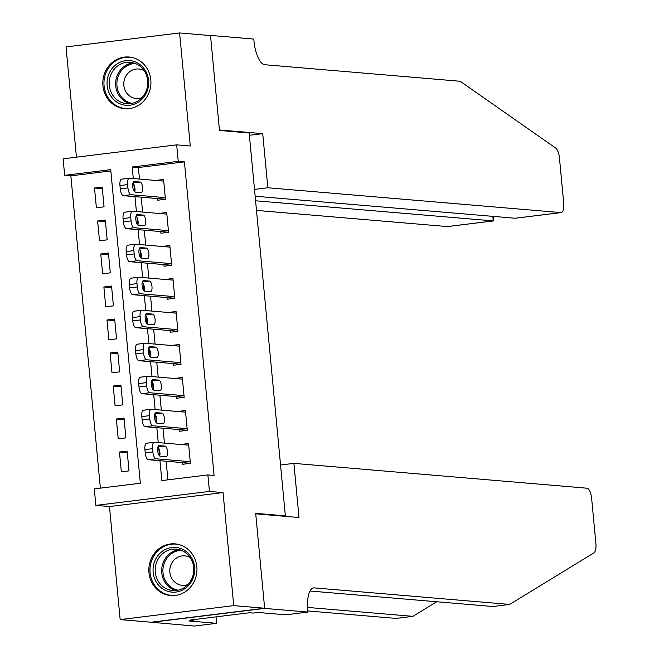<?xml version="1.0" encoding="UTF-8"?>
<svg xmlns="http://www.w3.org/2000/svg" width="659" height="659" viewBox="0 0 659 659"><rect width="100%" height="100%" fill="white"/><g stroke="black" fill="none" stroke-linecap="round" stroke-linejoin="round"><path stroke-width="0.99" d="M102.928 85.794A25.923 24.053 -85.2 0 0 124.683 108.677A25.923 24.053 -85.2 0 0 150.812 79.904A25.923 24.053 -85.2 0 0 129.057 57.012A25.923 24.053 -85.2 0 0 102.928 85.794M148.95 572.646A25.923 24.053 -85.2 0 0 170.706 595.538A25.923 24.053 -85.2 0 0 196.835 566.756A25.923 24.053 -85.2 0 0 175.08 543.873A25.923 24.053 -85.2 0 0 148.95 572.646M110.836 170.928L70.851 175.854L64.673 175.327L63.107 158.819L176.678 144.848L178.243 161.348L132.195 167.015L133.291 178.54M282.991 516.154L285.355 515.865L249.168 132.978L219.488 130.466L210.518 35.57L179.594 32.95L66.024 46.929L76.452 157.18M285.355 515.865L255.676 513.345L264.646 608.241L151.076 622.22L120.16 619.6L233.731 605.621L223.047 492.578L209.438 491.425L95.868 505.395L94.311 488.896L140.351 483.228L110.712 169.66L64.673 175.327M223.047 492.578L109.476 506.549L120.16 619.6M109.476 506.549L95.868 505.395M70.851 175.854L100.374 488.146M264.646 608.241L233.731 605.621M157.616 198.565L157.773 200.212L165.45 199.273L163.572 179.47L155.903 180.451M160.738 231.573L160.895 233.22L168.564 232.281L166.694 212.47L159.025 213.458M163.86 264.58L164.017 266.228L171.686 265.289L169.816 245.477L162.147 246.466M166.974 297.588L167.131 299.235L174.808 298.288L172.938 278.485L165.269 279.474M170.096 330.596L170.253 332.243L177.93 331.296L176.052 311.493L168.383 312.481M173.218 363.603L173.375 365.251L181.044 364.303L179.174 344.5L171.505 345.489M176.34 396.611L176.497 398.258L184.166 397.311L182.296 377.508L174.627 378.497M179.454 429.619L179.61 431.266L187.288 430.319L185.418 410.516L177.749 411.504M127.294 452.684L119.468 452.025L121.347 471.828L129.016 470.88L127.146 451.077L119.468 452.025M124.18 419.676L116.355 419.017L118.225 438.82L125.902 437.873L124.024 418.07L116.355 419.017M121.058 386.668L113.233 386.009L115.103 405.812L122.78 404.865L120.902 385.062L113.233 386.009M117.936 353.661L110.111 353.002L111.981 372.805L119.658 371.857L117.788 352.054L110.111 353.002M114.814 320.653L106.989 319.994L108.867 339.797L116.536 338.858L114.666 319.047L106.989 319.994M111.7 287.645L103.875 286.986L105.745 306.789L113.414 305.85L111.544 286.039L103.875 286.986M108.578 254.646L100.753 253.979L102.623 273.782L110.3 272.842L108.422 253.031L100.753 253.979M105.456 221.638L97.631 220.971L99.501 240.774L107.178 239.835L105.308 220.032L97.631 220.971M104.056 206.827L102.186 187.024L94.509 187.963L96.387 207.766L104.056 206.827M159.964 460.707L161.842 480.584L207.882 474.917L214.068 475.444L184.421 161.875L138.382 167.543L139.469 179.059M141.183 197.173L142.591 212.066M144.305 230.18L145.713 245.074M147.427 263.188L148.835 278.082M150.54 296.196L151.949 311.089M153.662 329.203L155.071 344.097M156.784 362.211L158.193 377.105M159.906 395.219L161.315 410.112M163.02 428.226L164.429 443.12M166.142 461.226L167.905 479.843M182.576 462.618L182.732 464.274L190.41 463.326L188.532 443.523L180.863 444.512M176.678 144.848L190.286 146.001L179.594 32.95M184.421 161.875L178.243 161.348M207.882 474.917L209.438 491.425M133.835 184.306L134.543 191.785M134.996 196.646L136.405 211.547M136.957 217.313L137.657 224.793M138.118 229.653L139.527 244.555M140.07 250.321L140.779 257.801M141.24 262.661L142.649 277.563M143.192 283.329L143.901 290.808M144.362 295.669L145.771 310.57M146.314 316.336L147.023 323.816M147.484 328.676L148.885 343.578M149.436 349.344L150.145 356.824M150.598 361.684L152.007 376.577M152.55 382.352L153.259 389.831M153.72 394.692L155.129 409.585M155.672 415.351L156.381 422.839M156.842 427.699L158.251 442.593M158.794 448.359L159.503 455.847M138.382 167.543L132.195 167.015M188.688 445.13L180.863 444.471M102.334 188.631L94.509 187.963M185.566 412.122L177.741 411.463M182.444 379.114L174.619 378.455M179.33 346.107L171.505 345.448M176.208 313.099L168.383 312.44M173.086 280.091L165.261 279.432M169.964 247.084L162.139 246.425M166.851 214.084L159.025 213.417M163.729 181.077L155.903 180.409M190.253 461.679L155.994 458.779A6.648 2.438 83 0 1 152.896 451.967L152.583 448.664A6.648 2.438 83 0 1 154.247 442.28A6.648 2.438 83 0 1 154.437 442.271L188.688 445.171M154.066 442.321L146.759 443.219A6.648 2.438 -97 0 0 146.57 443.219A6.648 2.438 -97 0 0 144.914 449.611L145.227 452.906A6.648 2.438 -97 0 0 148.324 459.718L190.402 463.285M160.17 456.185A5.321 1.952 -97 0 1 157.707 450.937A5.321 1.952 -97 0 1 159.017 445.624A5.321 1.952 -97 0 1 159.165 445.624L165.104 446.127A5.321 1.952 -97 0 1 167.559 451.366A5.321 1.952 -97 0 1 166.249 456.679A5.321 1.952 -97 0 1 166.101 456.687L160.17 456.185M157.863 447.23A5.321 1.952 -97 0 1 159.733 456.02M190.772 556.435A22.439 20.816 94.8 0 1 186.06 587.803A22.439 20.816 94.8 0 1 156.99 583.133A22.439 20.816 94.8 0 1 161.694 551.764A22.439 20.816 94.8 0 1 190.772 556.435M158.86 582.202A20.775 19.276 -85.2 0 0 172.749 590.538A20.775 19.276 -85.2 0 0 191.25 579.904A20.775 19.276 -85.2 0 0 190.138 557.481A20.775 19.276 -85.2 0 0 176.25 549.136A20.775 19.276 -85.2 0 0 157.748 559.779A20.775 19.276 -85.2 0 0 158.86 582.202M190.22 557.605A14.795 13.724 -85.2 0 0 184.775 555.866A14.795 13.724 -85.2 0 0 171.604 563.437A14.795 13.724 -85.2 0 0 172.394 579.401A14.795 13.724 -85.2 0 0 182.279 585.34A14.795 13.724 -85.2 0 0 187.939 584.541M179.248 544.622A25.759 23.897 -85.2 0 0 176.052 544.12A25.759 23.897 -85.2 0 0 153.11 557.308A25.759 23.897 -85.2 0 0 154.486 585.11A25.759 23.897 -85.2 0 0 171.702 595.456A25.759 23.897 -85.2 0 0 174.94 595.489M144.749 69.582A22.439 20.816 94.8 0 1 140.037 100.951A22.439 20.816 94.8 0 1 110.967 96.28A22.439 20.816 94.8 0 1 115.671 64.911A22.439 20.816 94.8 0 1 144.749 69.582M112.837 95.341A20.775 19.276 -85.2 0 0 126.726 103.685A20.775 19.276 -85.2 0 0 145.227 93.043A20.775 19.276 -85.2 0 0 144.115 70.62A20.775 19.276 -85.2 0 0 130.227 62.284A20.775 19.276 -85.2 0 0 111.725 72.918A20.775 19.276 -85.2 0 0 112.837 95.341M144.197 70.752A14.795 13.724 -85.2 0 0 138.752 69.006A14.795 13.724 -85.2 0 0 125.581 76.584A14.795 13.724 -85.2 0 0 126.371 92.548A14.795 13.724 -85.2 0 0 136.256 98.488A14.795 13.724 -85.2 0 0 141.916 97.689M133.225 57.77A25.759 23.897 -85.2 0 0 130.029 57.259A25.759 23.897 -85.2 0 0 107.087 70.455A25.759 23.897 -85.2 0 0 108.463 98.257A25.759 23.897 -85.2 0 0 125.688 108.603A25.759 23.897 -85.2 0 0 128.917 108.636M293.889 463.376L586.988 488.204A9.976 3.657 83 0 1 591.634 498.418L595.893 543.477A9.976 3.657 83 0 1 593.973 552.852L509.646 604.435L314.252 587.886A23.271 8.526 83 0 0 313.593 587.902A23.271 8.526 83 0 0 307.778 610.259L307.951 612.071L264.663 608.405L255.725 513.839L299.005 517.513L293.889 463.376L280.553 465.015M307.951 612.071L285.693 614.814L257.99 612.466L253.081 613.068L249.374 612.755L190.13 620.045L193.837 620.358L188.927 620.967L216.63 623.315L194.38 626.05L151.076 622.22M151.092 622.384L264.663 608.405M509.646 604.435L492.841 606.502L309.985 591.016M307.572 607.425L412.88 616.346L396.075 618.414L307.844 610.942M412.88 616.346L436.736 601.749M216.63 623.315L216.02 616.857M193.837 620.358L193.771 619.6M256.483 210.402L447.362 226.572L493.253 220.922L492.817 216.358M255.577 200.789L493.509 220.922L447.642 226.564A9.976 3.657 -97 0 1 447.362 226.572M262.719 133.637L267.842 187.766L560.933 212.593A9.976 3.657 83 0 0 561.213 212.585A9.976 3.657 83 0 0 563.709 203.005L559.45 157.946A9.976 3.657 83 0 0 555.718 148.094L460.188 81.271L264.794 64.722A23.271 8.526 -97 0 1 253.954 40.883L253.781 39.07L210.501 35.405L219.439 129.971L262.719 133.637L249.382 135.276M210.501 35.405L209.71 35.504M267.842 187.766L254.498 189.405M255.14 196.225L515.041 218.236L560.933 212.593M515.709 218.162L515.041 218.236M493.525 216.416L493.509 220.922M187.131 428.671L152.872 425.772A6.648 2.438 83 0 1 149.774 418.959L149.469 415.656A6.648 2.438 83 0 1 151.125 409.272A6.648 2.438 83 0 1 151.315 409.264L185.574 412.163M150.944 409.313L143.646 410.211A6.648 2.438 -97 0 0 143.456 410.211A6.648 2.438 -97 0 0 141.792 416.603L142.105 419.898A6.648 2.438 -97 0 0 145.202 426.711L187.28 430.278M157.048 423.177A5.321 1.952 -97 0 1 154.593 417.93A5.321 1.952 -97 0 1 155.895 412.616A5.321 1.952 -97 0 1 156.051 412.616L161.982 413.119A5.321 1.952 -97 0 1 164.445 418.358A5.321 1.952 -97 0 1 163.135 423.679A5.321 1.952 -97 0 1 162.979 423.679L157.048 423.177M154.75 414.223A5.321 1.952 -97 0 1 156.611 423.012M184.009 395.664L149.758 392.764A6.648 2.438 83 0 1 146.66 385.952L146.347 382.648A6.648 2.438 83 0 1 148.003 376.264A6.648 2.438 83 0 1 148.193 376.256L182.452 379.156M147.822 376.305L140.524 377.203A6.648 2.438 -97 0 0 140.334 377.203A6.648 2.438 -97 0 0 138.67 383.596L138.983 386.899A6.648 2.438 -97 0 0 142.08 393.703L184.166 397.27M153.926 390.169A5.321 1.952 -97 0 1 151.471 384.922A5.321 1.952 -97 0 1 152.781 379.609A5.321 1.952 -97 0 1 152.929 379.609L158.86 380.111A5.321 1.952 -97 0 1 161.323 385.358A5.321 1.952 -97 0 1 160.013 390.672A5.321 1.952 -97 0 1 159.865 390.672L153.926 390.169M151.628 381.215A5.321 1.952 -97 0 1 153.489 390.013M180.887 362.656L146.636 359.756A6.648 2.438 83 0 1 143.538 352.944L143.225 349.641A6.648 2.438 83 0 1 144.889 343.257A6.648 2.438 83 0 1 145.079 343.248L179.33 346.156M144.7 343.298L137.401 344.196A6.648 2.438 -97 0 0 137.212 344.196A6.648 2.438 -97 0 0 135.548 350.588L135.861 353.891A6.648 2.438 -97 0 0 138.958 360.695L181.044 364.262M150.804 357.162A5.321 1.952 -97 0 1 148.349 351.914A5.321 1.952 -97 0 1 149.659 346.601A5.321 1.952 -97 0 1 149.807 346.601L155.746 347.104A5.321 1.952 -97 0 1 158.201 352.351A5.321 1.952 -97 0 1 156.891 357.664A5.321 1.952 -97 0 1 156.743 357.664L150.804 357.162M148.506 348.207A5.321 1.952 -97 0 1 150.367 357.005M177.773 329.648L143.514 326.749A6.648 2.438 83 0 1 140.416 319.936L140.103 316.633A6.648 2.438 83 0 1 141.767 310.249A6.648 2.438 83 0 1 141.957 310.241L176.208 313.149M141.586 310.29L134.279 311.188A6.648 2.438 -97 0 0 134.09 311.188A6.648 2.438 -97 0 0 132.434 317.58L132.747 320.884A6.648 2.438 -97 0 0 135.845 327.688L177.922 331.255M147.69 324.154A5.321 1.952 -97 0 1 145.227 318.907A5.321 1.952 -97 0 1 146.537 313.593A5.321 1.952 -97 0 1 146.685 313.593L152.624 314.096A5.321 1.952 -97 0 1 155.079 319.343A5.321 1.952 -97 0 1 153.769 324.656A5.321 1.952 -97 0 1 153.621 324.656L147.69 324.154M145.384 315.2A5.321 1.952 -97 0 1 147.254 323.997M174.651 296.641L140.392 293.741A6.648 2.438 83 0 1 137.294 286.929L136.981 283.625A6.648 2.438 83 0 1 138.645 277.241A6.648 2.438 83 0 1 138.835 277.233L173.095 280.141M138.464 277.282L131.157 278.18A6.648 2.438 -97 0 0 130.976 278.18A6.648 2.438 -97 0 0 129.312 284.573L129.625 287.876A6.648 2.438 -97 0 0 132.723 294.688L174.8 298.247M144.568 291.146A5.321 1.952 -97 0 1 142.105 285.899A5.321 1.952 -97 0 1 143.415 280.586A5.321 1.952 -97 0 1 143.571 280.586L149.502 281.088A5.321 1.952 -97 0 1 151.957 286.336A5.321 1.952 -97 0 1 150.656 291.649A5.321 1.952 -97 0 1 150.499 291.649L144.568 291.146M142.27 282.192A5.321 1.952 -97 0 1 144.132 290.99M171.529 263.633L137.278 260.733A6.648 2.438 83 0 1 134.181 253.921L133.868 250.618A6.648 2.438 83 0 1 135.523 244.234A6.648 2.438 83 0 1 135.713 244.225L169.973 247.133M135.342 244.275L128.044 245.173A6.648 2.438 -97 0 0 127.854 245.181A6.648 2.438 -97 0 0 126.19 251.565L126.503 254.868A6.648 2.438 -97 0 0 129.601 261.681L171.686 265.239M141.446 258.139A5.321 1.952 -97 0 1 138.991 252.891A5.321 1.952 -97 0 1 140.301 247.578A5.321 1.952 -97 0 1 140.449 247.578L146.38 248.081A5.321 1.952 -97 0 1 148.843 253.328A5.321 1.952 -97 0 1 147.534 258.641A5.321 1.952 -97 0 1 147.385 258.641L141.446 258.139M139.148 249.184A5.321 1.952 -97 0 1 141.01 257.982M168.407 230.625L134.156 227.726A6.648 2.438 83 0 1 131.059 220.913L130.746 217.618A6.648 2.438 83 0 1 132.41 211.226A6.648 2.438 83 0 1 132.591 211.226L166.851 214.126M132.22 211.267L124.922 212.165A6.648 2.438 -97 0 0 124.732 212.173A6.648 2.438 -97 0 0 123.068 218.557L123.381 221.861A6.648 2.438 -97 0 0 126.479 228.673L168.564 232.232M138.324 225.131A5.321 1.952 -97 0 1 135.869 219.884A5.321 1.952 -97 0 1 137.179 214.57A5.321 1.952 -97 0 1 137.327 214.57L143.267 215.073A5.321 1.952 -97 0 1 145.721 220.32A5.321 1.952 -97 0 1 144.412 225.633A5.321 1.952 -97 0 1 144.263 225.633L138.324 225.131M136.026 216.177A5.321 1.952 -97 0 1 137.888 224.974M165.294 197.618L131.034 194.718A6.648 2.438 83 0 1 127.937 187.906L127.624 184.611A6.648 2.438 83 0 1 129.288 178.218A6.648 2.438 83 0 1 129.477 178.218L163.729 181.118M129.106 178.26L121.8 179.157A6.648 2.438 -97 0 0 121.61 179.166A6.648 2.438 -97 0 0 119.954 185.55L120.267 188.853A6.648 2.438 -97 0 0 123.365 195.665L165.442 199.224M135.202 192.123A5.321 1.952 -97 0 1 132.747 186.876A5.321 1.952 -97 0 1 134.057 181.563A5.321 1.952 -97 0 1 134.205 181.563L140.145 182.065A5.321 1.952 -97 0 1 142.599 187.313A5.321 1.952 -97 0 1 141.29 192.626A5.321 1.952 -97 0 1 141.141 192.626L135.202 192.123M132.904 183.169A5.321 1.952 -97 0 1 134.766 191.967M148.324 459.718L155.994 458.779M145.227 452.906L152.896 451.967M144.914 449.611L152.583 448.664M165.104 446.127L157.929 447.008M175.994 590.522A20.775 19.276 94.8 0 1 165.302 582.745A20.775 19.276 94.8 0 1 163.448 561.888A20.775 19.276 94.8 0 1 179.446 549.705M181.398 550.356A20.091 18.641 -85.2 0 0 164.915 561.592A20.091 18.641 -85.2 0 0 166.43 582.391A20.091 18.641 -85.2 0 0 178.021 590.2M129.971 103.661A20.775 19.276 94.8 0 1 119.279 95.885A20.775 19.276 94.8 0 1 117.426 75.035A20.775 19.276 94.8 0 1 133.423 62.852M135.375 63.503A20.091 18.641 -85.2 0 0 118.892 74.731A20.091 18.641 -85.2 0 0 120.408 95.539A20.091 18.641 -85.2 0 0 132.006 103.348M312.951 588.05L314.252 587.886M145.202 426.711L152.872 425.772M142.105 419.898L149.774 418.959M141.792 416.603L149.469 415.656M161.982 413.119L154.807 414M142.08 393.703L149.758 392.764M138.983 386.899L146.66 385.952M138.67 383.596L146.347 382.648M158.86 380.111L151.685 380.993M138.958 360.695L146.636 359.756M135.861 353.891L143.538 352.944M135.548 350.588L143.225 349.641M155.746 347.104L148.563 347.985M135.845 327.688L143.514 326.749M132.747 320.884L140.416 319.936M132.434 317.58L140.103 316.633M152.624 314.096L145.45 314.977M132.723 294.688L140.392 293.741M129.625 287.876L137.294 286.929M129.312 284.573L136.981 283.625M149.502 281.088L142.328 281.97M129.601 261.681L137.278 260.733M126.503 254.868L134.181 253.921M126.19 251.565L133.868 250.618M146.38 248.081L139.206 248.962M126.479 228.673L134.156 227.726M123.381 221.861L131.059 220.913M123.068 218.557L130.746 217.618M143.267 215.073L136.083 215.954M123.365 195.665L131.034 194.718M120.267 188.853L127.937 187.906M119.954 185.55L127.624 184.611M140.145 182.065L132.97 182.947M146.57 443.219L154.247 442.28M176.052 544.12L177.773 544.268M171.702 595.456L173.424 595.604M130.029 57.259L131.751 57.407M125.688 108.603L127.401 108.743M561.213 212.585L515.354 218.228M143.456 410.211L151.125 409.272M140.334 377.203L148.003 376.264M137.212 344.196L144.889 343.257M134.09 311.188L141.767 310.249M130.976 278.18L138.645 277.241M127.854 245.181L135.523 244.234M124.732 212.173L132.41 211.226M121.61 179.166L129.288 178.218"/></g></svg>
